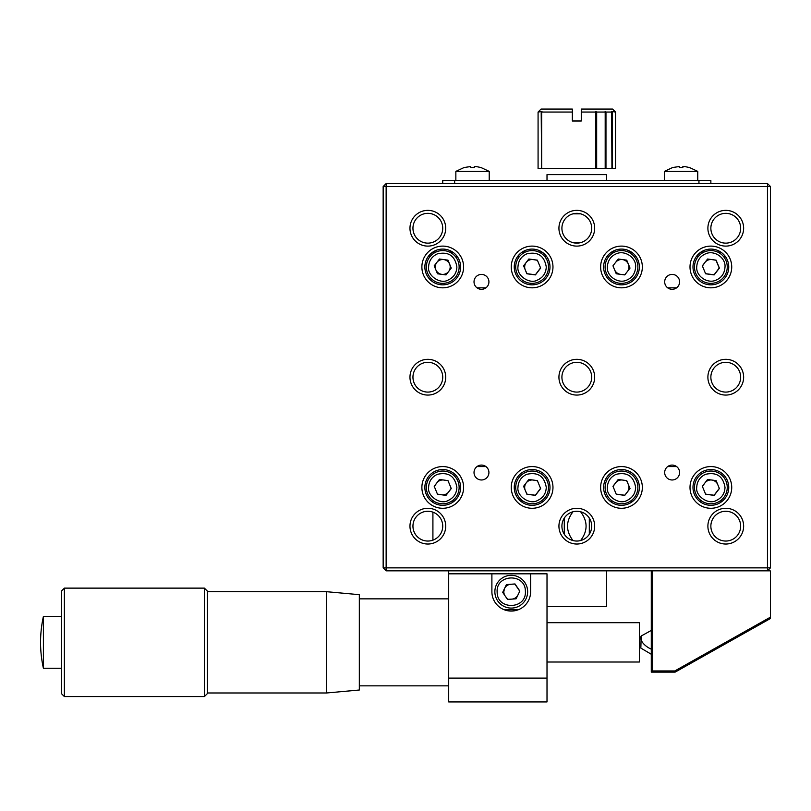 <?xml version="1.0" encoding="UTF-8"?>
<svg xmlns="http://www.w3.org/2000/svg" width="811" height="811" viewBox="0 0 811 811"><rect width="100%" height="100%" fill="white"/><g stroke="black" fill="none" stroke-linecap="round" stroke-linejoin="round"><path stroke-width="1.22" d="M698.95 180.569L698.95 183.55L698.95 180.569L710.862 180.569L710.862 183.55L710.862 180.569L454.657 180.569L454.657 183.55L454.657 180.569L698.95 180.569M442.735 180.569L442.735 183.55L442.735 180.569L454.657 180.569L442.735 180.569M615.529 112.05L615.529 168.658L611.94 168.658L611.646 111.462L615.529 112.05L612.548 109.069L581.274 109.069L581.274 120.991L581.274 111.979M572.313 112.05L541.667 112.05L541.667 168.658L595.659 168.658L595.659 112.05L581.294 112.05M572.444 120.991L581.163 120.991M572.333 120.991L572.333 109.069L541.049 109.069L538.078 112.05L541.961 111.462L541.667 112.05M595.659 112.05L595.872 111.462L596.673 112.05L605.188 112.05L605.148 111.462L605.969 112.05L611.94 112.05M595.872 111.462L595.659 168.658M612.417 112.05L612.417 168.658M605.969 112.05L605.969 168.658L611.94 168.658M596.673 112.05L596.673 168.658L605.188 168.658L605.188 112.05M596.673 168.658L595.872 168.658M541.667 168.658L541.19 112.05M538.078 112.05L538.078 168.658L541.19 168.658M605.969 168.658L605.188 168.658M606.598 180.569L606.598 174.618L547.009 174.618L547.009 180.569M672.816 167.441L664.391 171.385L697.754 171.385L697.754 180.569M664.391 171.385L664.391 180.569M689.309 167.492L684.646 166.539L682.862 166.539L682.862 167.492L679.283 167.492L679.283 166.539L672.836 167.492M464.267 167.441L455.853 171.385L489.215 171.385L489.215 180.569M455.853 171.385L455.853 180.569M480.771 167.492L476.108 166.539L474.323 166.539L474.323 167.492L470.745 167.492L470.745 166.539L464.297 167.492M426.353 487.421A16.382 16.382 0 0 1 442.735 471.039A16.382 16.382 0 0 1 459.127 487.421A16.382 16.382 0 0 1 442.735 503.813A16.382 16.382 0 0 1 426.353 487.421A16.382 16.382 0 0 0 442.735 503.813A16.382 16.382 0 0 0 459.127 487.421M437.332 474.344C448.453 471.82 454.971 476.179 456.887 487.421C456.603 493.544 453.694 497.903 448.138 500.499C440.545 505.121 427.215 496.21 428.593 487.421C428.887 481.318 431.807 476.959 437.332 474.344M434.686 487.421L434.392 486.357L436.835 482.88A7.451 7.451 0 0 1 443.718 480.041L447.895 480.71M446.02 495.369L451.261 488.557L447.986 480.609L439.461 479.473L434.209 486.296L437.494 494.244L446.02 495.369M450.794 487.421L451.088 488.486L448.645 491.963A7.451 7.451 0 0 1 441.762 494.811L437.605 494.152M515.725 487.421A16.382 16.382 0 0 1 532.117 471.039A16.382 16.382 0 0 1 548.5 487.421A16.382 16.382 0 0 1 532.117 503.813A16.382 16.382 0 0 1 515.725 487.421A16.382 16.382 0 0 0 532.117 503.813A16.382 16.382 0 0 0 548.5 487.421M526.714 474.344C537.835 471.82 544.353 476.179 546.269 487.421C545.985 493.544 543.066 497.903 537.521 500.499C529.928 505.121 516.597 496.21 517.965 487.421C518.27 481.318 521.179 476.959 526.714 474.344M540.177 487.421L540.471 488.486L535.382 495.237L526.978 494.152L525.234 490.27A7.451 7.451 0 0 1 533.091 480.041L537.267 480.71M535.402 495.369L540.643 488.557L537.358 480.609L528.833 479.473L523.592 486.296L526.876 494.244L535.402 495.369M605.107 487.421A16.382 16.382 0 0 1 621.49 471.039A16.382 16.382 0 0 1 637.872 487.421A16.382 16.382 0 0 1 621.49 503.813A16.382 16.382 0 0 1 605.107 487.421A16.382 16.382 0 0 0 621.49 503.813A16.382 16.382 0 0 0 637.872 487.421M616.086 474.344C627.207 471.82 633.726 476.179 635.642 487.421C635.358 493.544 632.438 497.903 626.893 500.499C619.3 505.121 605.969 496.21 607.338 487.421C607.642 481.318 610.561 476.959 616.086 474.344M613.43 487.421L613.136 486.357L615.59 482.88A7.451 7.451 0 0 1 622.473 480.041L626.65 480.71L628.373 484.583A7.451 7.451 0 0 1 627.4 491.963L624.754 495.237L616.36 494.152M624.774 495.369L630.015 488.557L626.731 480.609L618.205 479.473L612.964 486.296L616.248 494.244L624.774 495.369M694.48 487.421A16.382 16.382 0 0 1 710.862 471.039A16.382 16.382 0 0 1 727.254 487.421A16.382 16.382 0 0 1 710.862 503.813A16.382 16.382 0 0 1 694.48 487.421A16.382 16.382 0 0 0 710.862 503.813A16.382 16.382 0 0 0 727.254 487.421M705.458 474.344C716.579 471.82 723.098 476.179 725.014 487.421C724.73 493.544 721.82 497.903 716.265 500.499C708.672 505.121 695.341 496.21 696.72 487.421C697.014 481.318 699.934 476.959 705.458 474.344M702.813 487.421L702.519 486.357L704.962 482.88A7.451 7.451 0 0 1 717.745 484.583M714.146 495.369L719.387 488.557L716.103 480.609L707.587 479.473L702.336 486.296L705.621 494.244L714.146 495.369M718.921 487.421L719.215 488.486L714.126 495.237L705.732 494.152M426.353 266.961A16.382 16.382 0 0 1 442.735 250.579A16.382 16.382 0 0 1 459.127 266.961A16.382 16.382 0 0 1 442.735 283.353A16.382 16.382 0 0 1 426.353 266.961A16.382 16.382 0 0 0 442.735 283.353A16.382 16.382 0 0 0 459.127 266.961M437.332 253.884C448.453 251.369 454.971 255.729 456.887 266.961C456.603 273.084 453.694 277.443 448.138 280.038C440.545 284.661 427.215 275.75 428.593 266.961C428.887 260.858 431.807 256.499 437.332 253.884M446.02 274.909L451.261 268.096L447.986 260.149L439.461 259.013L434.209 265.836L437.494 273.783L446.02 274.909M450.186 266.961A7.451 7.451 0 0 1 442.735 274.412A7.451 7.451 0 0 1 435.294 266.961A7.451 7.451 0 0 1 442.735 259.52A7.451 7.451 0 0 1 450.186 266.961M515.725 266.961A16.382 16.382 0 0 1 532.117 250.579A16.382 16.382 0 0 1 548.5 266.961A16.382 16.382 0 0 1 532.117 283.353A16.382 16.382 0 0 1 515.725 266.961A16.382 16.382 0 0 0 532.117 283.353A16.382 16.382 0 0 0 548.5 266.961M526.714 253.884C537.835 251.369 544.353 255.729 546.269 266.961C545.985 273.084 543.066 277.443 537.521 280.038C529.928 284.661 516.597 275.75 517.965 266.961C518.27 260.858 521.179 256.499 526.714 253.884M540.177 266.961L540.471 268.025L535.382 274.777L526.978 273.692L525.234 269.81A7.451 7.451 0 0 1 533.091 259.581L537.267 260.25M535.402 274.909L540.643 268.096L537.358 260.149L528.833 259.013L523.592 265.836L526.876 273.783L535.402 274.909M635.642 266.961C635.206 273.297 632.286 277.666 626.893 280.038C618.266 284.286 606.516 276.156 607.338 266.961C607.774 260.625 610.693 256.266 616.086 253.884C624.713 249.646 636.463 257.766 635.642 266.961M605.107 266.961A16.382 16.382 0 0 0 621.49 283.353A16.382 16.382 0 0 0 637.872 266.961A16.382 16.382 0 0 0 621.49 250.579A16.382 16.382 0 0 0 605.107 266.961M615.59 262.429A7.451 7.451 0 0 1 628.941 266.961A7.451 7.451 0 0 1 627.4 271.503L624.723 274.787L620.516 274.351A7.451 7.451 0 0 1 614.606 269.81M612.964 265.836L616.248 273.783L624.774 274.909L630.015 268.096L626.731 260.149L618.205 259.013L612.964 265.836M725.014 266.961C724.578 273.297 721.668 277.666 716.265 280.038C707.638 284.286 695.889 276.156 696.72 266.961C697.156 260.625 700.065 256.266 705.458 253.884C714.096 249.646 725.845 257.766 725.014 266.961M694.48 266.961A16.382 16.382 0 0 0 710.862 283.353A16.382 16.382 0 0 0 727.254 266.961A16.382 16.382 0 0 0 710.862 250.579A16.382 16.382 0 0 0 694.48 266.961M702.813 266.961L702.519 265.896L704.962 262.429A7.451 7.451 0 0 1 711.845 259.581L716.032 260.25L719.215 268.025L714.106 274.787L705.732 273.692M702.336 265.836L705.621 273.783L714.146 274.909L719.387 268.096L716.103 260.149L707.587 259.013L702.336 265.836M580.615 511.761C587.884 521.361 587.884 530.952 580.615 540.552M710.862 526.157A14.892 14.892 0 0 0 725.764 541.049A14.892 14.892 0 0 0 740.656 526.157A14.892 14.892 0 0 0 725.764 511.265A14.892 14.892 0 0 0 710.862 526.157M561.911 526.157A14.892 14.892 0 0 0 576.803 541.049A14.892 14.892 0 0 0 591.695 526.157A14.892 14.892 0 0 0 576.803 511.265A14.892 14.892 0 0 0 561.911 526.157M412.951 526.157A14.892 14.892 0 0 0 427.843 541.049A14.892 14.892 0 0 0 442.735 526.157A14.892 14.892 0 0 0 427.843 511.265A14.892 14.892 0 0 0 412.951 526.157M412.951 377.196A14.892 14.892 0 0 0 427.843 392.088A14.892 14.892 0 0 0 442.735 377.196A14.892 14.892 0 0 0 427.843 362.304A14.892 14.892 0 0 0 412.951 377.196M561.911 377.196A14.892 14.892 0 0 0 576.803 392.088A14.892 14.892 0 0 0 591.695 377.196A14.892 14.892 0 0 0 576.803 362.304A14.892 14.892 0 0 0 561.911 377.196M710.862 377.196A14.892 14.892 0 0 0 725.764 392.088A14.892 14.892 0 0 0 740.656 377.196A14.892 14.892 0 0 0 725.764 362.304A14.892 14.892 0 0 0 710.862 377.196M710.862 228.236A14.892 14.892 0 0 0 725.764 243.138A14.892 14.892 0 0 0 740.656 228.236A14.892 14.892 0 0 0 725.764 213.344A14.892 14.892 0 0 0 710.862 228.236M561.911 228.236A14.892 14.892 0 0 0 576.803 243.138A14.892 14.892 0 0 0 591.695 228.236A14.892 14.892 0 0 0 576.803 213.344A14.892 14.892 0 0 0 561.911 228.236M572.982 242.631L580.625 242.631M412.951 228.236A14.892 14.892 0 0 0 427.843 243.138A14.892 14.892 0 0 0 442.735 228.236A14.892 14.892 0 0 0 427.843 213.344A14.892 14.892 0 0 0 412.951 228.236M424.863 266.971A17.872 17.872 0 0 0 442.735 284.843A17.872 17.872 0 0 0 460.618 266.971A17.872 17.872 0 0 0 442.735 249.089A17.872 17.872 0 0 0 424.863 266.971M514.245 266.971A17.872 17.872 0 0 0 532.117 284.843A17.872 17.872 0 0 0 549.99 266.971A17.872 17.872 0 0 0 532.117 249.089A17.872 17.872 0 0 0 514.245 266.971M603.617 266.971A17.872 17.872 0 0 0 621.49 284.843A17.872 17.872 0 0 0 639.362 266.971A17.872 17.872 0 0 0 621.49 249.089A17.872 17.872 0 0 0 603.617 266.971M692.989 266.971A17.872 17.872 0 0 0 710.862 284.843A17.872 17.872 0 0 0 728.744 266.971A17.872 17.872 0 0 0 710.862 249.089A17.872 17.872 0 0 0 692.989 266.971M692.989 487.431A17.872 17.872 0 0 0 710.862 505.304A17.872 17.872 0 0 0 728.744 487.431A17.872 17.872 0 0 0 710.862 469.549A17.872 17.872 0 0 0 692.989 487.431M603.617 487.431A17.872 17.872 0 0 0 621.49 505.304A17.872 17.872 0 0 0 639.362 487.431A17.872 17.872 0 0 0 621.49 469.549A17.872 17.872 0 0 0 603.617 487.431M514.245 487.431A17.872 17.872 0 0 0 532.117 505.304A17.872 17.872 0 0 0 549.99 487.431A17.872 17.872 0 0 0 532.117 469.549A17.872 17.872 0 0 0 514.245 487.431M424.863 487.431A17.872 17.872 0 0 0 442.735 505.304A17.872 17.872 0 0 0 460.618 487.431A17.872 17.872 0 0 0 442.735 469.549A17.872 17.872 0 0 0 424.863 487.431M474.019 472.529A7.451 7.451 0 0 0 481.47 479.98A7.451 7.451 0 0 0 488.921 472.529A7.451 7.451 0 0 0 481.47 465.088A7.451 7.451 0 0 0 474.019 472.529M707.891 526.157A17.872 17.872 0 0 0 725.764 544.029A17.872 17.872 0 0 0 743.636 526.157A17.872 17.872 0 0 0 725.764 508.284A17.872 17.872 0 0 0 707.891 526.157M558.931 526.157A17.872 17.872 0 0 0 576.803 544.029A17.872 17.872 0 0 0 594.676 526.157A17.872 17.872 0 0 0 576.803 508.284A17.872 17.872 0 0 0 558.931 526.157M409.971 526.157A17.872 17.872 0 0 0 427.843 544.029A17.872 17.872 0 0 0 445.715 526.157A17.872 17.872 0 0 0 427.843 508.284A17.872 17.872 0 0 0 409.971 526.157M409.971 377.196A17.872 17.872 0 0 0 427.843 395.069A17.872 17.872 0 0 0 445.715 377.196A17.872 17.872 0 0 0 427.843 359.324A17.872 17.872 0 0 0 409.971 377.196M558.931 377.196A17.872 17.872 0 0 0 576.803 395.069A17.872 17.872 0 0 0 594.676 377.196A17.872 17.872 0 0 0 576.803 359.324A17.872 17.872 0 0 0 558.931 377.196M707.891 377.196A17.872 17.872 0 0 0 725.764 395.069A17.872 17.872 0 0 0 743.636 377.196A17.872 17.872 0 0 0 725.764 359.324A17.872 17.872 0 0 0 707.891 377.196M707.891 228.236A17.872 17.872 0 0 0 725.764 246.108A17.872 17.872 0 0 0 743.636 228.236A17.872 17.872 0 0 0 725.764 210.363A17.872 17.872 0 0 0 707.891 228.236M558.931 228.236A17.872 17.872 0 0 0 576.803 246.108A17.872 17.872 0 0 0 594.676 228.236A17.872 17.872 0 0 0 576.803 210.363A17.872 17.872 0 0 0 558.931 228.236M409.971 228.236A17.872 17.872 0 0 0 427.843 246.108A17.872 17.872 0 0 0 445.715 228.236A17.872 17.872 0 0 0 427.843 210.363A17.872 17.872 0 0 0 409.971 228.236M421.882 266.971A20.853 20.853 0 0 0 442.735 287.824A20.853 20.853 0 0 0 463.598 266.971A20.853 20.853 0 0 0 442.735 246.108A20.853 20.853 0 0 0 421.882 266.971M511.265 266.971A20.853 20.853 0 0 0 532.117 287.824A20.853 20.853 0 0 0 552.97 266.971A20.853 20.853 0 0 0 532.117 246.108A20.853 20.853 0 0 0 511.265 266.971M600.637 266.971A20.853 20.853 0 0 0 621.49 287.824A20.853 20.853 0 0 0 642.342 266.971A20.853 20.853 0 0 0 621.49 246.108A20.853 20.853 0 0 0 600.637 266.971M690.009 266.971A20.853 20.853 0 0 0 710.862 287.824A20.853 20.853 0 0 0 731.725 266.971A20.853 20.853 0 0 0 710.862 246.108A20.853 20.853 0 0 0 690.009 266.971M690.009 487.431A20.853 20.853 0 0 0 710.862 508.284A20.853 20.853 0 0 0 731.725 487.431A20.853 20.853 0 0 0 710.862 466.568A20.853 20.853 0 0 0 690.009 487.431M600.637 487.431A20.853 20.853 0 0 0 621.49 508.284A20.853 20.853 0 0 0 642.342 487.431A20.853 20.853 0 0 0 621.49 466.568A20.853 20.853 0 0 0 600.637 487.431M511.265 487.431A20.853 20.853 0 0 0 532.117 508.284A20.853 20.853 0 0 0 552.97 487.431A20.853 20.853 0 0 0 532.117 466.568A20.853 20.853 0 0 0 511.265 487.431M421.882 487.431A20.853 20.853 0 0 0 442.735 508.284A20.853 20.853 0 0 0 463.598 487.431A20.853 20.853 0 0 0 442.735 466.568A20.853 20.853 0 0 0 421.882 487.431M664.685 472.529A7.451 7.451 0 0 0 672.137 479.98A7.451 7.451 0 0 0 679.588 472.529A7.451 7.451 0 0 0 672.137 465.088A7.451 7.451 0 0 0 664.685 472.529M664.685 281.863A7.451 7.451 0 0 0 672.137 289.314A7.451 7.451 0 0 0 679.588 281.863A7.451 7.451 0 0 0 672.137 274.412A7.451 7.451 0 0 0 664.685 281.863M474.019 281.863A7.451 7.451 0 0 0 481.47 289.314A7.451 7.451 0 0 0 488.921 281.863A7.451 7.451 0 0 0 481.47 274.412A7.451 7.451 0 0 0 474.019 281.863M770.45 186.53L770.45 567.862L386.137 567.862L386.137 186.53L767.47 186.53L767.47 570.843L386.137 570.843L386.137 567.862L383.157 567.862L383.157 186.53L386.137 186.53L386.137 183.55L767.47 183.55L767.47 186.53L770.45 186.53L767.47 183.55M580.625 213.84L572.982 213.84M383.157 567.862L386.137 570.843M386.137 183.55L383.157 186.53M770.45 567.862L767.47 570.843L770.217 570.843M477 466.578L485.941 466.578M667.666 466.578L676.607 466.578M676.607 287.824L667.666 287.824M485.941 287.824L477 287.824M725.196 256.286L723.29 256.286M698.433 256.286L696.537 256.286M635.824 256.286L633.918 256.286M609.061 256.286L607.155 256.286M546.452 256.286L544.546 256.286M519.689 256.286L517.783 256.286M457.069 256.286L455.164 256.286M430.306 256.286L428.411 256.286M431.219 501.086L433.703 501.086M451.778 501.086L454.261 501.086M520.591 501.086L523.075 501.086M541.15 501.086L543.644 501.086M609.963 501.086L612.447 501.086M630.532 501.086L633.016 501.086M699.346 501.086L701.829 501.086M719.904 501.086L722.388 501.086M572.992 540.552C565.723 530.972 565.723 521.372 572.992 511.761M739.166 221.748L739.419 222.285M720.746 252.069L717.705 252.069M704.029 252.069L700.988 252.069M631.374 252.069L628.332 252.069M614.657 252.069L611.606 252.069M542.001 252.069L538.95 252.069M525.275 252.069L522.233 252.069M452.619 252.069L449.578 252.069M435.902 252.069L432.861 252.069M770.45 571.106L770.45 618.408M770.45 571.329L770.45 618.509L675.117 672.137L674.803 670.95L652.47 670.95L651.284 672.137L675.117 672.137L770.268 618.621M651.284 672.137L651.284 654.264L640.842 648.08L641.187 636.017L651.284 630.431L651.284 571.177L651.284 672.137M767.47 570.843L770.044 570.843M525.416 591.695C526.197 609.375 497.65 610.277 497.153 592.76L497.113 591.695C496.322 574.026 524.879 573.113 525.376 590.631L525.416 591.695M494.872 591.695A16.382 16.382 0 0 0 511.265 608.088A16.382 16.382 0 0 0 527.647 591.695A16.382 16.382 0 0 0 511.265 575.313A16.382 16.382 0 0 0 494.872 591.695M519.658 591.067L514.904 584.052L510.697 584.275A7.451 7.451 0 0 0 505.111 595.903L507.625 599.339L511.822 599.126A7.451 7.451 0 0 0 517.976 594.929L517.986 594.899M507.534 599.451L516.11 598.802L519.841 591.057L514.985 583.95L506.409 584.599L502.688 592.344L507.534 599.451M448.696 642.342L448.696 598.853L359.324 598.853M326.549 591.695L326.549 692.989L359.324 690.009L359.324 594.676L326.549 591.695L207.383 591.695M61.403 616.431L43.399 616.431L43.399 668.264L61.403 668.264M204.402 588.127L204.402 696.568L207.383 693.587L207.383 591.107L204.402 588.127L64.383 588.127L64.383 696.568L61.403 693.587L61.403 591.107L64.383 588.127M547.009 662.009L639.362 662.009L639.362 622.686L547.009 622.686M448.696 678.097L547.009 678.097L547.009 701.931L448.696 701.931L448.696 570.843M606.598 570.843L606.598 606.598L547.009 606.598M547.009 678.097L547.009 573.823L491.892 573.823L491.892 591.695A19.363 19.363 0 0 0 511.265 611.068A19.363 19.363 0 0 0 530.627 591.695L530.627 573.823M448.696 573.823L491.892 573.823M504.148 609.71L518.371 609.71M504.503 588.573L503.813 591.695M641.187 636.017A11.922 6.042 -147.9 0 0 646.164 646.124A11.922 6.042 32.1 0 0 651.284 649.145M652.47 670.95L652.47 571.197M769.68 617.577L674.803 670.95M689.34 167.441L697.754 171.385M480.791 167.441L489.215 171.385M589.313 518.077L589.313 534.236M432.912 512.146L432.912 540.167M564.294 518.077L564.294 534.236M448.696 685.842L359.324 685.842M326.549 692.989L207.383 692.989M204.402 696.568L64.383 696.568M43.399 616.431C39.607 633.776 39.607 651.051 43.399 668.264"/></g></svg>

